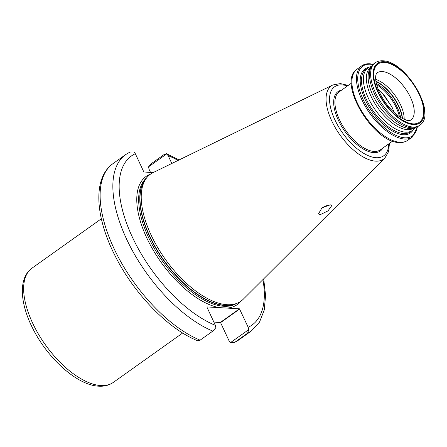 <?xml version="1.0" encoding="UTF-8"?>
<svg xmlns="http://www.w3.org/2000/svg" width="447" height="447" viewBox="0 0 447 447"><rect width="100%" height="100%" fill="white"/><g stroke="black" fill="none" stroke-linecap="round" stroke-linejoin="round"><path stroke-width="0.67" d="M330.344 204.827L322.008 207.827L318.51 213.789L320.113 214.716L327.981 210.895L331.842 205.514L330.344 204.827M371.485 66.447L371.362 66.474A38.341 18.355 54.5 0 0 367.954 67.961A38.341 18.355 54.5 0 0 371.423 103.95A38.341 18.355 54.5 0 0 405.563 132.167A38.341 18.355 54.5 0 0 412.425 130.429A38.341 18.355 54.5 0 0 414.95 127.697L415.017 127.585M371.083 67.1L370.786 67.313A37.23 17.824 54.5 0 0 374.156 102.257A37.23 17.824 54.5 0 0 407.306 129.652A37.23 17.824 54.5 0 0 413.967 127.965L414.263 127.753M375.195 62.803L374.078 63.603A38.341 18.355 54.5 0 0 371.552 66.335L370.082 68.721A37.23 17.824 54.5 0 0 377.849 104.151A37.23 17.824 54.5 0 0 409.055 128.406A37.23 17.824 54.5 0 0 412.408 128.166L415.14 127.563A38.341 18.355 54.5 0 0 418.554 126.071L419.672 125.272C437.831 114.136 405.781 60.697 382.878 60.82C379.922 60.641 377.363 61.3 375.195 62.803A38.341 18.355 54.5 0 0 378.665 98.793A38.341 18.355 54.5 0 0 412.81 127.009A38.341 18.355 54.5 0 0 419.672 125.272M371.552 66.335A38.341 18.355 54.5 0 0 379.548 102.827A38.341 18.355 54.5 0 0 411.687 127.808A38.341 18.355 54.5 0 0 415.14 127.563M152.969 172.671L143.828 171.944L135.312 153.69A103.838 49.712 54.5 0 0 132.312 236.977A103.838 49.712 54.5 0 0 215.353 325.338L206.844 306.91L223.193 307.849L239.463 308.827L248.191 327.277A103.838 49.712 54.5 0 0 262.92 279.61M348.219 85.427L340.418 83.583L332.903 84.947L153.075 172.615A77.968 37.324 54.5 0 0 146.555 177.979A77.968 37.324 54.5 0 0 160.523 252.158A77.968 37.324 54.5 0 0 226.998 304.698A77.968 37.324 54.5 0 0 236.027 303.642A77.968 37.324 54.5 0 0 243.229 299.239L384.912 157.992L388.555 151.684L389.466 143.364M326.159 205.631A6.677 2.106 -25 0 1 322.572 207.43M381.308 91.97L383.856 94.719L392.036 107.096M394.248 112.605L391.93 106.878L381.431 92.088L378.067 89.054M327.472 205.212A7.789 2.458 -25 0 1 321.516 208.196M197.675 340.675L200.1 340.167L212.833 331.098L215.856 327.729L215.353 325.338M212.833 331.098A108.291 51.841 -125.5 0 1 128.434 242.961A108.291 51.841 -125.5 0 1 125.758 154.533L129.999 152.041L133.893 151.958L135.312 153.69M178.068 160.428A103.838 49.712 54.5 0 0 168.15 155.629L171.81 163.479M148.544 166.837L151.567 163.468L164.3 154.399L166.725 153.891L148.544 166.837L149.047 169.229L150.583 172.525M248.694 329.668L247.655 333.155L234.921 342.223L230.512 342.609L248.694 329.668L248.191 327.277M213.817 322.041L220.578 322.622L229.087 340.877L230.512 342.609M179.051 159.953L166.457 153.695L168.15 155.629M404.166 119.371A29.049 13.907 54.5 0 0 375.698 79.393M410.776 120.198A29.049 13.907 54.5 0 0 408.15 92.931A29.049 13.907 54.5 0 0 382.28 71.554A29.049 13.907 54.5 0 0 377.084 72.872L376.19 74.208C376.022 74.47 373.91 79.505 379.179 91.73C384.677 103.179 391.89 111.811 400.825 117.617C406.161 120.198 408.77 121.193 408.647 120.589L410.776 120.198M384.381 62.407A35.726 17.103 -125.5 0 1 419.157 94.339A35.726 17.103 -125.5 0 1 413.034 123.858A35.726 17.103 -125.5 0 1 378.257 91.926A35.726 17.103 -125.5 0 1 384.381 62.407M100.793 385.565A70.118 33.564 54.5 0 0 113.342 382.381C109.169 385.264 104.302 386.532 98.742 386.18C77.331 385.348 47.958 358.779 32.933 328.791C19.892 303.485 18.131 277.967 32.005 268.15A70.118 33.564 54.5 0 0 38.358 333.965A70.118 33.564 54.5 0 0 100.793 385.565M399.976 142.269A43.683 20.914 54.5 0 0 407.793 140.285C405.368 141.978 402.484 142.722 399.154 142.515C373.111 142.727 336.541 81.589 357.119 69.117A43.683 20.914 54.5 0 0 361.075 110.124A43.683 20.914 54.5 0 0 399.976 142.269M373.251 64.267L369.898 63.776C366.685 63.586 363.942 64.284 361.668 65.877A43.683 20.914 54.5 0 0 365.624 106.883A43.683 20.914 54.5 0 0 404.524 139.028A43.683 20.914 54.5 0 0 412.341 137.05L417.654 126.63M372.977 64.53A42.795 20.484 54.5 0 0 370.479 64.212A42.795 20.484 54.5 0 0 363.148 99.564A42.795 20.484 54.5 0 0 404.803 137.81A42.795 20.484 54.5 0 0 417.314 126.803M368.769 67.447A39.23 18.78 54.5 0 0 366.411 102.184A39.23 18.78 54.5 0 0 403.373 134.748A39.23 18.78 54.5 0 0 413.184 129.826M367.954 67.961L366.043 69.324A38.341 18.355 54.5 0 0 369.513 105.313A38.341 18.355 54.5 0 0 403.652 133.53A38.341 18.355 54.5 0 0 410.519 131.792L412.425 130.429M413.369 124.573A36.559 17.5 54.5 0 0 419.632 94.367A36.559 17.5 54.5 0 0 384.046 61.692A36.559 17.5 54.5 0 0 377.776 91.898A36.559 17.5 54.5 0 0 413.369 124.573M150.522 174.129A78.633 37.643 54.5 0 0 149.27 242.984A78.633 37.643 54.5 0 0 219.36 307.637M146.812 177.655A77.297 37.006 54.5 0 0 155.578 250.583A77.297 37.006 54.5 0 0 223.707 306.279A77.297 37.006 54.5 0 0 236.418 303.507M145.912 178.822A77.297 37.006 54.5 0 0 158.204 252.259A77.297 37.006 54.5 0 0 224.824 305.48A77.297 37.006 54.5 0 0 235.016 303.977M146.555 177.979L145.286 179.638A77.342 37.028 54.5 0 0 159.143 253.225A77.342 37.028 54.5 0 0 225.087 305.346A77.342 37.028 54.5 0 0 234.044 304.301L236.027 303.642M332.903 84.947A44.979 21.534 54.5 0 0 334.619 126.512A44.979 21.534 54.5 0 0 375.547 161.143A44.979 21.534 54.5 0 0 384.912 157.992M347.481 85.953A42.336 20.266 54.5 0 0 342.167 84.891A42.336 20.266 54.5 0 0 334.909 119.869A42.336 20.266 54.5 0 0 376.123 157.707A42.336 20.266 54.5 0 0 388.728 143.884M341.642 90.11A36.447 17.45 54.5 0 0 339.407 122.361A36.447 17.45 54.5 0 0 373.765 152.645A36.447 17.45 54.5 0 0 382.895 148.041M351.392 83.17L339.161 91.881A35.559 17.025 54.5 0 0 342.38 125.255A35.559 17.025 54.5 0 0 374.044 151.427A35.559 17.025 54.5 0 0 380.408 149.812L392.639 141.101M125.758 154.533L113.024 163.602A108.291 51.841 54.5 0 0 115.7 252.03A108.291 51.841 54.5 0 0 200.1 340.167M226.987 308.089A78.633 37.643 54.5 0 0 240.961 301.155M234.921 342.223A108.291 51.841 54.5 0 0 238.642 340.033L251.376 330.964A108.291 51.841 -125.5 0 1 247.655 333.155M239.681 309.022L220.578 322.622M239.463 308.827L220.36 322.427M375.905 81.214A29.837 14.282 -125.5 0 1 402.507 118.578M402.255 118.444A29.882 14.304 54.5 0 0 375.949 81.494M376.313 83.365A29.882 14.304 -125.5 0 1 400.607 117.488M399.45 116.734A29.491 14.12 54.5 0 0 376.648 84.706M407.793 140.285L412.341 137.05M113.342 382.381L182.683 333.009M113.024 163.602C92.602 178.018 95.099 216.471 114.913 255.46C133.77 293.472 168.29 329.238 197.943 340.871M32.005 268.15L101.352 218.779M357.119 69.117L361.668 65.877M238.642 340.033L234.401 342.525M251.376 330.964L259.506 322.136L264.233 310.073L265.579 295.461L263.696 278.833"/></g></svg>
